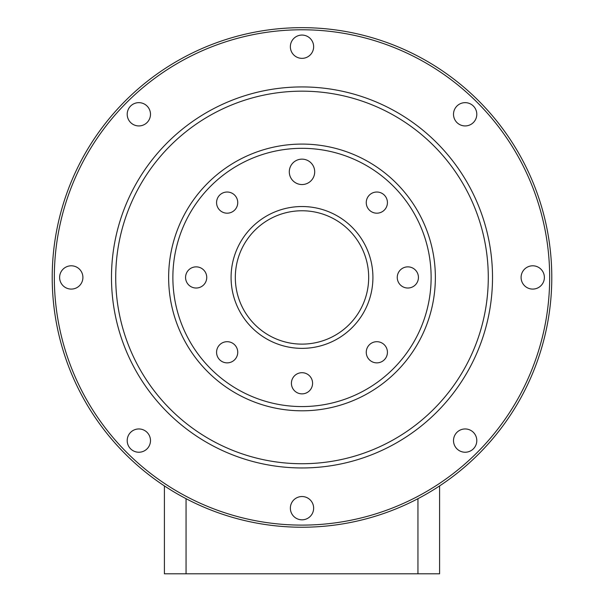 <?xml version="1.0" encoding="UTF-8"?>
<svg xmlns="http://www.w3.org/2000/svg" width="604" height="604" viewBox="0 0 604 604"><rect width="100%" height="100%" fill="white"/><g stroke="black" fill="none" stroke-linecap="round" stroke-linejoin="round"><path stroke-width="0.91" d="M52.216 277.447A249.784 249.784 0 0 1 302 27.656A249.784 249.784 0 0 1 551.784 277.447A249.784 249.784 0 0 1 302 527.232A249.784 249.784 0 0 1 52.216 277.447A249.784 249.784 0 0 0 302 527.232A249.784 249.784 0 0 0 551.784 277.447M431.128 277.447A129.128 129.128 0 0 0 302 148.32A129.128 129.128 0 0 0 172.872 277.447A129.128 129.128 0 0 0 302 406.567A129.128 129.128 0 0 0 431.128 277.447M168.637 277.447A133.363 133.363 0 0 1 302 144.084A133.363 133.363 0 0 1 435.363 277.447A133.363 133.363 0 0 1 302 410.803A133.363 133.363 0 0 1 168.637 277.447M488.281 277.447A186.281 186.281 0 0 0 302 91.166A186.281 186.281 0 0 0 115.719 277.447A186.281 186.281 0 0 0 302 463.729A186.281 186.281 0 0 0 488.281 277.447M111.483 277.447A190.517 190.517 0 0 1 302 86.931A190.517 190.517 0 0 1 492.517 277.447A190.517 190.517 0 0 1 302 467.957A190.517 190.517 0 0 1 111.483 277.447M372.917 277.447A70.917 70.917 0 0 1 302 348.357A70.917 70.917 0 0 1 231.083 277.447A70.917 70.917 0 0 1 302 206.53A70.917 70.917 0 0 1 372.917 277.447M235.318 277.447A66.682 66.682 0 0 0 302 344.121A66.682 66.682 0 0 0 368.682 277.447A66.682 66.682 0 0 0 302 210.766A66.682 66.682 0 0 0 235.318 277.447M127.202 440.595A11.642 11.642 0 0 0 138.845 452.237A11.642 11.642 0 0 0 150.487 440.595A11.642 11.642 0 0 0 138.845 428.953A11.642 11.642 0 0 0 127.202 440.595M290.358 508.175A11.642 11.642 0 0 0 302 519.817A11.642 11.642 0 0 0 313.642 508.175A11.642 11.642 0 0 0 302 496.533A11.642 11.642 0 0 0 290.358 508.175M453.513 440.595A11.642 11.642 0 0 0 465.156 452.237A11.642 11.642 0 0 0 476.798 440.595A11.642 11.642 0 0 0 465.156 428.953A11.642 11.642 0 0 0 453.513 440.595M521.093 277.447A11.642 11.642 0 0 0 532.736 289.089A11.642 11.642 0 0 0 544.378 277.447A11.642 11.642 0 0 0 532.736 265.798A11.642 11.642 0 0 0 521.093 277.447M453.513 114.292A11.642 11.642 0 0 0 465.156 125.934A11.642 11.642 0 0 0 476.798 114.292A11.642 11.642 0 0 0 465.156 102.65A11.642 11.642 0 0 0 453.513 114.292M290.358 46.712A11.642 11.642 0 0 0 302 58.354A11.642 11.642 0 0 0 313.642 46.712A11.642 11.642 0 0 0 302 35.07A11.642 11.642 0 0 0 290.358 46.712M127.202 114.292A11.642 11.642 0 0 0 138.845 125.934A11.642 11.642 0 0 0 150.487 114.292A11.642 11.642 0 0 0 138.845 102.65A11.642 11.642 0 0 0 127.202 114.292M59.622 277.447A11.642 11.642 0 0 0 71.264 289.089A11.642 11.642 0 0 0 82.907 277.447A11.642 11.642 0 0 0 71.264 265.798A11.642 11.642 0 0 0 59.622 277.447M289.301 171.846A12.699 12.699 0 0 0 302 184.545A12.699 12.699 0 0 0 314.699 171.846A12.699 12.699 0 0 0 302 159.139A12.699 12.699 0 0 0 289.301 171.846M366.258 202.604A10.585 10.585 0 0 0 376.843 213.189A10.585 10.585 0 0 0 387.428 202.604A10.585 10.585 0 0 0 376.843 192.019A10.585 10.585 0 0 0 366.258 202.604M397.258 277.447A10.585 10.585 0 0 0 407.843 288.025A10.585 10.585 0 0 0 418.429 277.447A10.585 10.585 0 0 0 407.843 266.862A10.585 10.585 0 0 0 397.258 277.447M366.258 352.283A10.585 10.585 0 0 0 376.843 362.868A10.585 10.585 0 0 0 387.428 352.283A10.585 10.585 0 0 0 376.843 341.698A10.585 10.585 0 0 0 366.258 352.283M291.415 383.283A10.585 10.585 0 0 0 302 393.868A10.585 10.585 0 0 0 312.585 383.283A10.585 10.585 0 0 0 302 372.698A10.585 10.585 0 0 0 291.415 383.283M216.572 352.283A10.585 10.585 0 0 0 227.157 362.868A10.585 10.585 0 0 0 237.742 352.283A10.585 10.585 0 0 0 227.157 341.698A10.585 10.585 0 0 0 216.572 352.283M185.571 277.447A10.585 10.585 0 0 0 196.157 288.025A10.585 10.585 0 0 0 206.742 277.447A10.585 10.585 0 0 0 196.157 266.862A10.585 10.585 0 0 0 185.571 277.447M216.572 202.604A10.585 10.585 0 0 0 227.157 213.189A10.585 10.585 0 0 0 237.742 202.604A10.585 10.585 0 0 0 227.157 192.019A10.585 10.585 0 0 0 216.572 202.604M417.945 498.693L417.945 573.8L164.409 573.8L164.409 485.918M186.055 498.693L186.055 573.8M439.591 485.918L439.591 573.8L417.945 573.8M549.67 277.447A247.67 247.67 0 0 0 302 29.777A247.67 247.67 0 0 0 54.33 277.447A247.67 247.67 0 0 0 302 525.11A247.67 247.67 0 0 0 549.67 277.447"/></g></svg>
